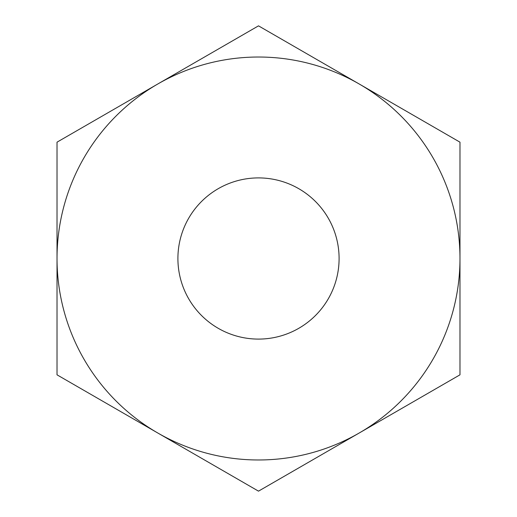 <?xml version="1.0" encoding="UTF-8"?>
<svg xmlns="http://www.w3.org/2000/svg" width="517" height="517" viewBox="0 0 517 517"><rect width="100%" height="100%" fill="white"/><g stroke="black" fill="none" stroke-linecap="round" stroke-linejoin="round"><path stroke-width="0.78" d="M339.094 258.5A80.594 80.594 0 0 0 258.5 177.906A80.594 80.594 0 0 0 177.906 258.5A80.594 80.594 0 0 0 258.5 339.094A80.594 80.594 0 0 0 339.094 258.5M157.763 84.013A201.481 201.481 0 0 0 157.763 432.988A201.481 201.481 0 0 0 459.981 258.5A201.481 201.481 0 0 0 157.763 84.013L57.019 142.175L57.019 374.825L258.5 491.15L459.981 374.825L459.981 142.175L258.5 25.85L157.763 84.013"/></g></svg>
